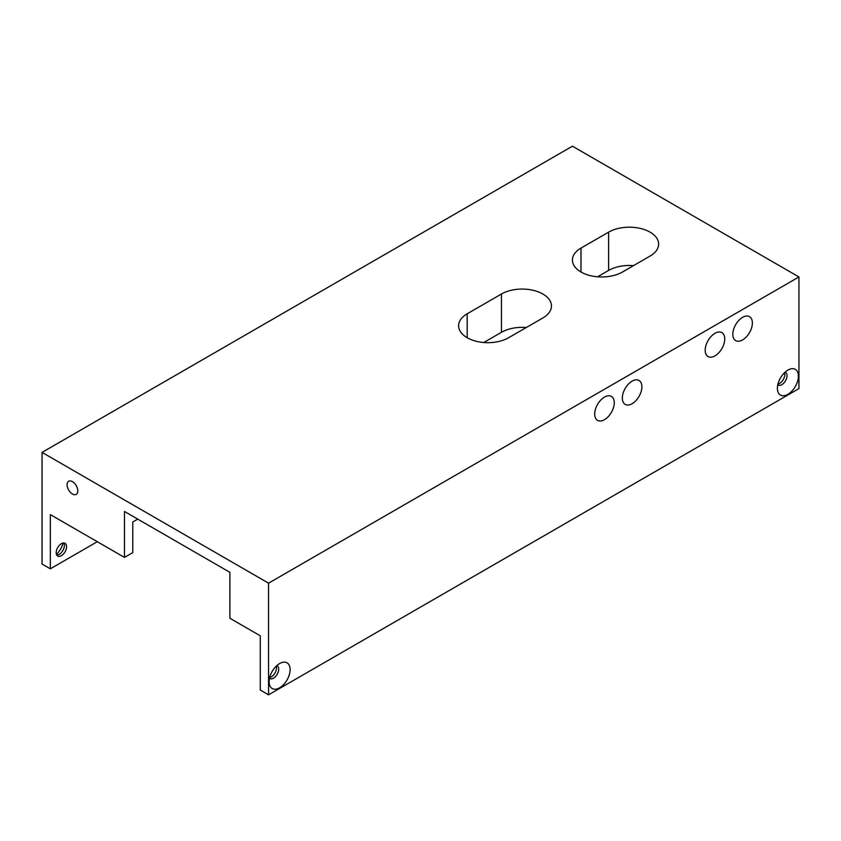 <?xml version="1.0" encoding="UTF-8"?>
<svg xmlns="http://www.w3.org/2000/svg" width="841" height="841" viewBox="0 0 841 841"><rect width="100%" height="100%" fill="white"/><g stroke="black" fill="none" stroke-linecap="round" stroke-linejoin="round"><path stroke-width="1.26" d="M597.573 276.805L608.621 270.424A29.298 16.915 180 0 1 633.483 265.64M608.621 232.148L580.994 248.095A29.298 16.915 180 0 0 572.416 260.058A29.298 16.915 180 0 0 590.498 275.68A29.298 16.915 180 0 0 622.435 272.021L650.051 256.074A29.298 16.915 0 0 0 658.64 244.111A29.298 16.915 0 0 0 640.548 228.479A29.298 16.915 0 0 0 608.621 232.148L608.621 270.424M501.436 294.024A29.298 16.915 0 0 1 533.373 290.355A29.298 16.915 0 0 1 551.454 305.987A29.298 16.915 0 0 1 542.876 317.951L508.616 337.725A29.298 16.915 180 0 1 476.689 341.393A29.298 16.915 180 0 1 458.608 325.761A29.298 16.915 180 0 1 467.186 313.798L501.436 294.024L501.436 332.3L483.764 342.508M42.05 452.395L268.563 583.17L798.95 276.962L572.437 146.187L42.05 452.395L42.05 564.038L50.334 568.821L50.334 514.597L124.479 557.404L124.479 511.475L229.898 572.332L229.898 618.261L260.279 635.807L260.279 690.03L268.563 694.813L798.95 388.605L798.95 276.962M526.298 327.517A29.298 16.915 0 0 0 501.436 332.3M61.382 543.685A7.348 4.237 120 0 0 56.589 550.161A7.348 4.237 120 0 0 57.714 556.048A7.348 4.237 120 0 0 65.062 551.801A7.348 4.237 120 0 0 65.062 543.328A7.348 4.237 120 0 0 61.382 543.685M97.304 541.709L50.334 568.821M276.247 666.135A7.348 4.237 -60 0 1 271.328 676.889A7.348 4.237 -60 0 1 269.677 677.531M784.537 372.689A7.348 4.237 -60 0 1 779.618 383.433A7.348 4.237 -60 0 1 777.957 384.074M124.479 557.404L132.762 552.621L132.762 521.998L137.735 519.128M268.563 583.17L268.563 694.813M72.442 493.982A7.569 4.363 60 0 1 67.49 487.317A7.569 4.363 60 0 1 68.657 481.252A7.569 4.363 60 0 1 76.216 485.614A7.569 4.363 60 0 1 76.216 494.35A7.569 4.363 60 0 1 72.442 493.982M56.463 554.44A14.844 8.568 120 0 0 63.043 543.044M724.753 338.934A13.834 7.989 -60 0 1 718.719 352.852A13.834 7.989 -60 0 1 708.059 356.563A13.834 7.989 -60 0 1 708.059 340.594A13.834 7.989 -60 0 1 721.883 332.605A13.834 7.989 -60 0 1 724.753 338.934M614.256 402.734A13.834 7.989 -60 0 1 608.222 416.652A13.834 7.989 -60 0 1 597.562 420.353A13.834 7.989 -60 0 1 597.562 404.384A13.834 7.989 -60 0 1 611.386 396.405A13.834 7.989 -60 0 1 614.256 402.734M752.38 322.986A13.834 7.989 -60 0 1 746.335 336.905A13.834 7.989 -60 0 1 735.686 340.616A13.834 7.989 -60 0 1 735.686 324.647A13.834 7.989 -60 0 1 749.51 316.658A13.834 7.989 -60 0 1 752.38 322.986M641.883 386.786A13.834 7.989 -60 0 1 635.838 400.705A13.834 7.989 -60 0 1 625.189 404.405A13.834 7.989 -60 0 1 625.189 388.437A13.834 7.989 -60 0 1 639.013 380.458A13.834 7.989 -60 0 1 641.883 386.786M777.399 388.279A14.844 8.568 -60 0 1 789.194 369.451A14.844 8.568 -60 0 1 798.393 376.663A14.844 8.568 -60 0 1 788.332 394.082A14.844 8.568 -60 0 1 777.483 389.73A14.844 8.568 -60 0 1 777.399 388.279M269.12 681.736A14.844 8.568 -60 0 1 280.905 662.908A14.844 8.568 -60 0 1 290.103 670.119A14.844 8.568 -60 0 1 280.053 687.539A14.844 8.568 -60 0 1 269.204 683.186A14.844 8.568 -60 0 1 269.12 681.736M63.8 542.981A7.348 4.237 -60 0 1 64.358 544.705A7.348 4.237 -60 0 1 64.389 545.42A7.348 4.237 -60 0 1 58.565 554.745A7.348 4.237 -60 0 1 56.789 555.123M269.498 678.277A7.348 4.237 120 0 0 269.845 678.519A7.348 4.237 120 0 0 273.514 678.151A7.348 4.237 120 0 0 278.318 671.686A7.348 4.237 120 0 0 277.183 665.799A7.348 4.237 120 0 0 276.815 665.62M777.788 384.821A7.348 4.237 120 0 0 778.125 385.062A7.348 4.237 120 0 0 781.804 384.694A7.348 4.237 120 0 0 786.598 378.229A7.348 4.237 120 0 0 785.473 372.342A7.348 4.237 120 0 0 785.095 372.164M467.186 313.798L467.186 337.725M580.994 248.095L580.994 272.021"/></g></svg>
